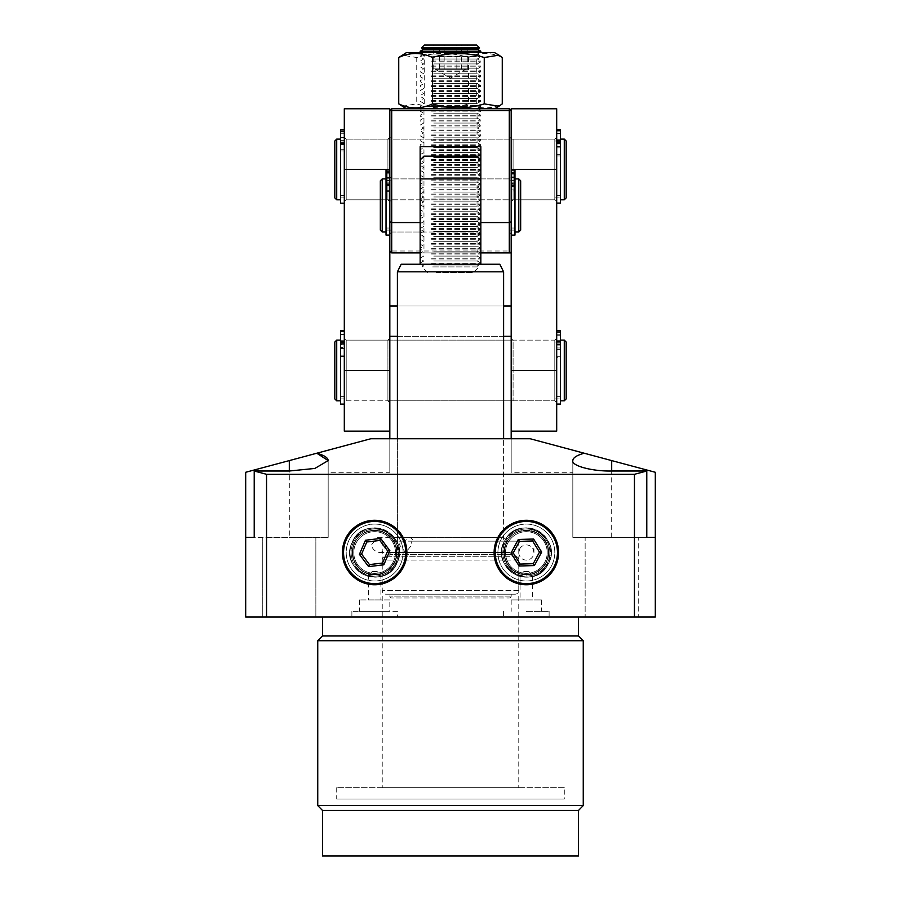 <?xml version="1.0" encoding="UTF-8"?>
<svg xmlns="http://www.w3.org/2000/svg" width="901" height="901" viewBox="0 0 901 901"><rect width="100%" height="100%" fill="white"/><g stroke="black" fill="none" stroke-linecap="round" stroke-linejoin="round"><path stroke-width="0.68" stroke-dasharray="4.5 3.38" d="M634.45 617.005L634.45 537.356L572.822 537.356L638.246 537.356L638.246 617.005L585.143 617.005L638.246 617.005L585.143 617.005L638.246 617.005L638.246 537.356L585.143 537.356L585.143 617.005L585.143 537.356L638.246 537.356L572.822 537.356L572.822 460.591L572.822 537.356L655.309 537.356L655.309 617.005L245.691 617.005L245.691 537.356L328.178 537.356L266.55 537.356L266.55 617.005M289.311 617.005L262.754 617.005L289.311 617.005M389.818 108.773L389.818 472.282L328.178 472.282L328.178 460.591L328.178 537.356L328.178 472.282M391.71 252.899L391.71 110.665L509.29 110.665L509.29 250.996L389.818 250.996L389.818 110.665L389.818 250.996L391.71 252.899L511.182 252.899L511.182 169.433L511.182 431.162L511.182 305.991L389.818 305.991L389.818 336.332L511.182 336.332L511.182 472.282L572.822 472.282M518.773 552.527A7.591 7.591 0 0 0 526.353 560.107A7.591 7.591 0 0 0 533.944 552.527A7.591 7.591 0 0 0 526.353 544.936A7.591 7.591 0 0 0 518.773 552.527A7.591 7.591 0 0 0 526.353 560.107A7.591 7.591 0 0 0 533.944 552.527A7.591 7.591 0 0 0 526.353 544.936A7.591 7.591 0 0 0 518.773 552.527L519.787 548.732L518.773 552.527L518.773 548.732L519.787 548.732L518.773 548.732M532.615 599.931L526.353 599.931L532.615 599.931L532.615 574.016L531.331 574.342L528.831 571.493L526.353 571.313L523.875 571.493L521.375 574.342L531.331 574.342A22.379 22.379 0 0 0 526.353 530.148A22.379 22.379 0 0 0 521.375 574.342L520.102 574.016L520.102 599.931L526.353 599.931L511.182 599.931L520.102 599.931M503.974 552.527A22.379 22.379 0 0 0 526.353 574.906A22.379 22.379 0 0 0 548.732 552.527A22.379 22.379 0 0 0 526.353 530.148A22.379 22.379 0 0 0 503.974 552.527M389.818 599.931L359.476 599.931L389.818 599.931L389.818 611.317L359.476 611.317L389.818 611.317M359.476 599.931L359.476 611.317M397.397 611.317L351.886 611.317L397.397 611.317L397.397 617.005L351.886 617.005L397.397 617.005M351.886 611.317L351.886 617.005M372.169 571.493L377.125 571.493L372.169 571.493L369.669 574.342L368.385 574.016L368.385 599.931L380.898 599.931L368.385 599.931M368.385 574.016C368.002 574.984 381.292 574.984 380.898 574.016L379.625 574.342L377.125 571.493M380.898 574.016L380.898 599.931M523.875 571.493L528.831 571.493M526.353 617.005L549.114 617.005L526.353 617.005M526.353 611.317L549.114 611.317L526.353 611.317M564.285 787.677L336.715 787.677L564.285 787.677L564.285 799.063L336.715 799.063L564.285 799.063M336.715 787.677L336.715 799.063M404.008 541.152L393.613 541.152L397.397 537.356L503.603 537.356L397.397 537.356L397.397 438.742L397.397 552.493L503.603 552.493L503.603 438.742L397.397 438.742L503.603 438.742L503.603 537.356L507.387 541.152L414.19 541.152L410.124 537.356L404.008 541.152L400.371 541.152L399.582 544.936L405.585 552.527L411.87 544.936L411.002 541.152L414.19 541.152M385.707 544.936L377.789 537.356L371.358 544.936C372.372 549.126 375.086 551.66 379.501 552.527C383.578 552.009 385.651 549.486 385.707 544.936M379.625 574.342A22.379 22.379 0 0 0 374.647 530.148A22.379 22.379 0 0 0 352.268 552.527A22.379 22.379 0 0 0 374.647 574.906A22.379 22.379 0 0 0 397.026 552.527A22.379 22.379 0 0 0 374.647 530.148A22.379 22.379 0 0 0 369.669 574.342M578.51 617.005L322.49 617.005L578.51 617.005M400.371 541.152L518.773 541.152L518.773 787.677L382.227 787.677L518.773 787.677M382.227 541.152L382.227 787.677M393.613 541.152L507.387 541.152M634.45 537.356L655.309 537.356L655.309 472.282L530.148 438.742L511.182 438.742L511.182 472.282M584.208 453.226C576.786 455.275 572.991 457.731 572.822 460.591L572.822 537.356M389.818 472.282L389.818 438.742L370.852 438.742L245.691 472.282L245.691 537.356L266.55 537.356M389.818 438.742L511.182 438.742M518.773 541.152L411.002 541.152M322.49 810.438L578.51 810.438M317.749 805.573L583.251 805.573M317.749 640.712L583.251 640.712M322.49 635.971L578.51 635.971M328.178 537.356L289.311 537.356L328.178 537.356L328.178 460.591M289.311 537.356L315.857 537.356L289.311 537.356L289.311 460.591M322.49 855.95L578.51 855.95M503.603 336.332L397.397 336.332M397.397 305.991L503.603 305.991M526.353 599.931L541.524 599.931L526.353 599.931M532.93 548.732L533.944 552.527L532.93 548.732L533.944 548.732L532.93 548.732M420.159 222.558L420.159 159.939L420.159 264.241L480.841 264.241L480.841 178.894L480.841 222.558M422.051 205.451L422.051 178.894L422.051 205.451M480.841 205.451L480.841 159.939L480.841 205.451M478.949 205.451L478.949 178.894L478.949 205.451M389.818 594.21L511.182 594.21L389.818 594.21L389.818 596.102A1.892 1.892 0 0 0 391.71 598.005L509.29 598.005L391.71 598.005M511.182 594.21L511.182 596.102A1.892 1.892 0 0 1 509.29 598.005M503.603 552.493L397.397 552.493M391.71 552.493L509.29 552.493L391.71 552.493A1.892 1.892 0 0 0 389.818 554.385L389.818 556.277L511.182 556.277L389.818 556.277M509.29 552.493A1.892 1.892 0 0 1 511.182 554.385L511.182 556.277M386.022 556.277L514.978 556.277L386.022 556.277A3.795 3.795 0 0 0 382.227 560.073L382.227 590.414A3.795 3.795 0 0 0 386.022 594.21L514.978 594.21L386.022 594.21M514.978 556.277A3.795 3.795 0 0 1 518.773 560.073L518.773 590.414A3.795 3.795 0 0 1 514.978 594.21M509.29 178.894L391.71 178.894L391.71 231.996L391.71 178.894L391.71 231.996L391.71 178.894L509.29 178.894L509.29 231.996L509.29 178.894L509.29 231.996L509.29 178.894L511.182 177.001L511.182 233.888L511.182 176.99M397.397 271.82L503.603 271.82M401.193 264.241L420.159 264.241M480.841 264.241L499.807 264.241M423.954 156.143L477.046 156.143M511.182 338.235L511.182 402.713L511.182 338.235L513.086 340.127L513.086 400.81L513.086 340.127L554.802 340.127L554.802 400.81L554.802 340.127L554.802 400.81L554.802 340.127L556.694 338.235L556.694 402.713L556.694 338.235M511.182 108.773L511.182 201.689L511.182 110.665L509.29 110.665L509.29 108.773L391.71 108.773L389.818 110.665L391.71 110.665L391.71 108.773M344.306 201.689L344.306 137.211L344.306 201.689L346.198 199.797L346.198 139.114L346.198 199.797L346.198 139.114L346.198 199.797L387.914 199.797L387.914 139.114L387.914 199.797L389.818 201.689L389.818 137.211L389.818 201.689L391.71 199.797L391.71 169.456L391.71 199.797L509.29 199.797L509.29 169.456L509.29 199.797L511.182 201.689L511.182 169.456L511.182 201.689L513.086 199.797L513.086 139.114L513.086 199.797L554.802 199.797L554.802 139.114L554.802 199.797L554.802 139.114L554.802 199.797L556.694 201.689L556.694 137.211L556.694 201.689M556.694 402.713L554.802 400.81L513.086 400.81L511.182 402.713M556.694 108.773L556.694 431.162M344.306 338.235L344.306 402.713L344.306 338.235L346.198 340.127L346.198 400.81L346.198 340.127L346.198 400.81L346.198 340.127L387.914 340.127L387.914 400.81L387.914 340.127L389.818 338.235L389.818 402.713L389.818 338.235M346.198 139.114L554.802 139.114L513.086 139.114L511.182 137.211L509.29 139.114L509.29 169.456L509.29 139.114L391.71 139.114L391.71 169.456L391.71 139.114L389.818 137.211L389.818 169.456L389.818 137.211L387.914 139.114L346.198 139.114L344.306 137.211L340.51 137.211L340.51 203.187M344.306 108.773L344.306 431.162M389.818 402.713L387.914 400.81L346.198 400.81L344.306 402.713M423.954 252.899L477.046 252.899L423.954 252.899L423.954 108.773L477.046 108.773L423.954 108.773M477.046 252.899L477.046 108.773M389.818 205.451L389.818 177.001L389.818 205.451M420.159 252.899L480.841 252.899L480.841 146.694L420.159 146.694L420.159 252.899M509.29 250.996L511.182 252.899L511.182 110.665L509.29 108.773M380.335 180.797L380.335 230.104M382.227 178.894L382.227 231.996M386.022 191.71L389.818 191.71L389.818 235.082L389.818 169.985L389.818 182.88L386.022 182.88L386.022 231.996L386.022 171.201L386.022 235.082M391.71 226.41L391.71 180.797L391.71 226.41M386.022 226.41L386.022 180.797L386.022 226.41M514.978 226.41L514.978 180.797L514.978 226.41M509.29 226.41L509.29 180.797L509.29 226.41M518.773 178.894L518.773 231.996M514.978 228.021L514.978 169.985L511.182 169.985L511.182 235.093L511.182 190.922L514.978 190.922L514.978 228.009L511.182 228.009L511.182 182.903L514.978 182.903M520.665 180.797L520.665 230.104M340.51 197.375L340.51 141.006L340.51 197.375M346.198 197.375L346.198 141.006L346.198 197.375M336.715 199.797L336.715 139.114M340.51 199.234L340.51 139.114L340.51 199.234M334.823 197.905L334.823 141.006M566.177 197.905L566.177 141.006M564.285 199.797L564.285 139.114M560.49 199.234L560.49 139.114L560.49 199.234M554.802 197.375L554.802 141.006L554.802 197.375M560.49 197.375L560.49 141.006L560.49 197.375M340.51 377.508L340.51 342.031L340.51 377.508M346.198 377.508L346.198 342.031L346.198 377.508M336.715 400.81L336.715 340.127M340.51 377.97L340.51 340.127L340.51 377.97M334.823 398.918L334.823 342.031M566.177 398.918L566.177 342.031M564.285 400.81L564.285 340.127M560.49 377.97L560.49 340.127L560.49 377.97M554.802 377.508L554.802 342.031L554.802 377.508M560.49 377.508L560.49 342.031L560.49 377.508M514.978 177.767L514.978 174.152L514.978 177.767M514.978 180.504L514.978 176.889L514.978 180.504M511.182 180.504L511.182 176.889L511.182 180.504M514.978 235.093L514.978 190.922M514.978 176.923L511.182 176.923L511.182 183.815L514.978 183.815M511.182 183.815L511.182 228.009M511.182 182.903L511.182 169.985M511.182 170.897L514.978 170.897M514.978 189.92L511.182 189.92L511.182 177.497L514.978 177.497M511.182 176.923L511.182 177.497M511.182 189.92L511.182 190.922M386.022 180.132L386.022 183.86L386.022 180.132M389.818 180.132L389.818 183.86L389.818 180.132M386.022 176.619L386.022 180.335L386.022 176.619M389.818 176.619L389.818 180.335L389.818 176.619M389.818 182.88L389.818 228.009L389.818 184.052L386.022 184.052M389.818 184.052L389.818 171.201L389.818 177.677L386.022 177.677M389.818 171.201L386.022 171.201M389.818 169.985L386.022 170.03L386.022 182.88M386.022 178.252L389.818 178.252L389.818 190.697L386.022 190.697M389.818 191.71L389.818 190.697M389.818 178.252L389.818 177.677M340.51 140.342L340.51 144.115L340.51 140.342M344.306 140.342L344.306 144.115L344.306 140.342M340.51 136.434L340.51 140.207L340.51 136.434M344.306 136.434L344.306 140.207L344.306 136.434M340.51 150.929L344.306 150.929L344.306 203.187L344.306 129.631L340.51 129.744L340.51 195.63L340.51 137.211M344.306 129.744L344.306 143.293L340.51 143.293M344.306 143.293L344.306 195.63L344.306 144.599L340.51 144.599M344.306 144.599L344.306 131.05L344.306 149.712L340.51 149.712M344.306 131.05L340.51 131.05M344.306 150.929L344.306 149.712M556.694 344.925L556.694 349.374L556.694 344.925M560.49 344.925L560.49 349.374L560.49 344.925M556.694 336.276L556.694 340.724L556.694 336.276M560.49 336.276L560.49 340.724L560.49 336.276M560.49 330.644L560.49 396.643L560.49 335.24L556.694 335.24L556.694 357.584L560.49 357.584L560.49 404.087M556.694 357.584L556.694 335.24M560.49 345.083L556.694 345.083M560.49 335.24L560.49 344.024L556.694 344.024M560.49 347.966L556.694 347.966M560.49 332.356L556.694 332.356M556.694 344.689L560.49 344.689L560.49 356.312L556.694 356.312M560.49 357.584L560.49 356.312M560.49 344.689L560.49 344.024M560.49 137.616L560.49 133.235L560.49 137.616M556.694 137.616L556.694 133.235L556.694 137.616M560.49 145.782L560.49 141.401L560.49 145.782M556.694 145.782L556.694 141.401L556.694 145.782M560.49 142.335L556.694 142.335L556.694 203.085L556.694 155.941L560.49 155.941L560.49 133.81L560.49 195.63L560.49 129.631M560.49 203.085L560.49 155.941M556.694 146.649L560.49 146.649M556.694 131.096L560.49 131.096M556.694 143.923L560.49 143.923M556.694 133.81L560.49 133.81M560.49 154.668L556.694 154.668L556.694 143L560.49 143M556.694 142.335L556.694 143M556.694 154.668L556.694 155.941M340.51 344.126L340.51 348.439L340.51 344.126M344.306 344.126L344.306 348.439L344.306 344.126M340.51 336.377L340.51 340.702L340.51 336.377M344.306 336.377L344.306 340.702L344.306 336.377M340.51 356.424L344.306 356.424L344.306 404.11L344.306 330.644L344.306 331.906L340.51 331.906L340.51 404.11M344.306 331.906L344.306 344.835L340.51 344.835M344.306 344.835L344.306 396.643L344.306 347.414L340.51 347.414M344.306 347.414L344.306 334.485L344.306 342.785L340.51 342.785M344.306 334.485L340.51 334.485M340.51 330.644L340.51 331.906M340.51 343.439L344.306 343.439L344.306 355.152L340.51 355.152M344.306 356.424L344.306 355.152M344.306 343.439L344.306 342.785M431.016 108.773L480.841 108.773L431.016 108.773M467.349 106.397L424.258 106.397L467.349 106.397M468.869 52.641L421.893 52.641L468.869 52.641M433.651 56.74L476.742 56.74L433.651 56.74M478.814 108.773L406.407 108.773L478.814 108.773M402.049 106.25L416.746 103.885C433.967 109.224 451.221 109.224 468.509 103.885C479.726 109.224 490.977 109.224 502.262 103.885M494.593 52.641L406.407 52.641M502.262 57.518C490.977 52.179 479.726 52.179 468.509 57.518C451.3 52.179 434.045 52.179 416.746 57.518L402.049 55.152M416.746 57.518L416.746 103.885M468.509 57.518L468.509 103.885M436.23 272.62L473.262 272.62L436.23 272.62M432.649 266.91L478.972 266.91L432.649 266.91M433.708 265.941L477.282 265.941L433.708 265.941M431.478 263.88L480.841 263.88L431.478 263.88M433.708 261.008L477.282 261.008L433.708 261.008M431.478 263.058L480.841 263.058L431.478 263.058M431.478 258.959L480.841 258.959L431.478 258.959M433.708 256.087L477.282 256.087L433.708 256.087M431.478 258.136L480.841 258.136L431.478 258.136M431.478 254.026L480.841 254.026L431.478 254.026M433.708 251.154L477.282 251.154L433.708 251.154M431.478 253.204L480.841 253.204L431.478 253.204M431.478 249.104L480.841 249.104L431.478 249.104M433.708 246.232L477.282 246.232L433.708 246.232M431.478 248.282L480.841 248.282L431.478 248.282M431.478 244.171L480.841 244.171L431.478 244.171M433.708 241.299L477.282 241.299L433.708 241.299M431.478 243.36L480.841 243.36L431.478 243.36M431.478 239.249L480.841 239.249L431.478 239.249M433.708 236.377L477.282 236.377L433.708 236.377M431.478 238.427L480.841 238.427L431.478 238.427M431.478 234.328L480.841 234.328L431.478 234.328M433.708 231.444L477.282 231.444L433.708 231.444M431.478 233.505L480.841 233.505L431.478 233.505M431.478 229.395L480.841 229.395L431.478 229.395M433.708 226.523L477.282 226.523L433.708 226.523M431.478 228.572L480.841 228.572L431.478 228.572M431.478 224.473L480.841 224.473L431.478 224.473M433.708 221.59L477.282 221.59L433.708 221.59M431.478 223.651L480.841 223.651L431.478 223.651M431.478 219.54L480.841 219.54L431.478 219.54M433.708 216.668L477.282 216.668L433.708 216.668M431.478 218.718L480.841 218.718L431.478 218.718M431.478 214.618L480.841 214.618L431.478 214.618M433.708 211.746L477.282 211.746L433.708 211.746M431.478 213.796L480.841 213.796L431.478 213.796M431.478 209.685L480.841 209.685L431.478 209.685M433.708 206.813L477.282 206.813L433.708 206.813M431.478 208.863L480.841 208.863L431.478 208.863M431.478 204.764L480.841 204.764L431.478 204.764M433.708 201.892L477.282 201.892L433.708 201.892M431.478 203.941L480.841 203.941L431.478 203.941M431.478 199.831L480.841 199.831L431.478 199.831M433.708 196.959L477.282 196.959L433.708 196.959M431.478 199.008L480.841 199.008L431.478 199.008M431.478 194.909L480.841 194.909L431.478 194.909M433.708 192.037L477.282 192.037L433.708 192.037M431.478 194.087L480.841 194.087L431.478 194.087M431.478 189.976L480.841 189.976L431.478 189.976M433.708 187.104L477.282 187.104L433.708 187.104M431.478 189.165L480.841 189.165L431.478 189.165M431.478 185.054L480.841 185.054L431.478 185.054M433.708 182.182L477.282 182.182L433.708 182.182M431.478 184.232L480.841 184.232L431.478 184.232M431.478 180.132L480.841 180.132L431.478 180.132M433.708 177.249L477.282 177.249L433.708 177.249M431.478 179.31L480.841 179.31L431.478 179.31M431.478 175.199L480.841 175.199L431.478 175.199M433.708 172.328L477.282 172.328L433.708 172.328M431.478 174.377L480.841 174.377L431.478 174.377M431.478 170.278L480.841 170.278L431.478 170.278M433.708 167.395L477.282 167.395L433.708 167.395M431.478 169.456L480.841 169.456L431.478 169.456M431.478 165.345L480.841 165.345L431.478 165.345M433.708 162.473L477.282 162.473L433.708 162.473M431.478 164.523L480.841 164.523L431.478 164.523M431.478 160.423L480.841 160.423L431.478 160.423M433.708 157.551L477.282 157.551L433.708 157.551M431.478 159.601L480.841 159.601L431.478 159.601M431.478 155.49L480.841 155.49L431.478 155.49M433.708 152.618L477.282 152.618L433.708 152.618M431.478 154.668L480.841 154.668L431.478 154.668M431.478 150.568L480.841 150.568L431.478 150.568M433.708 147.696L477.282 147.696L433.708 147.696M431.478 149.746L480.841 149.746L431.478 149.746M431.478 145.635L480.841 145.635L431.478 145.635M433.708 142.763L477.282 142.763L433.708 142.763M431.478 144.813L480.841 144.813L431.478 144.813M431.478 140.714L480.841 140.714L431.478 140.714M433.708 137.842L477.282 137.842L433.708 137.842M431.478 139.892L480.841 139.892L431.478 139.892M431.478 135.781L480.841 135.781L431.478 135.781M433.708 132.909L477.282 132.909L433.708 132.909M431.478 134.97L480.841 134.97L431.478 134.97M431.478 130.859L480.841 130.859L431.478 130.859M433.708 127.987L477.282 127.987L433.708 127.987M431.478 130.037L480.841 130.037L431.478 130.037M431.478 125.937L480.841 125.937L431.478 125.937M433.708 123.054L477.282 123.054L433.708 123.054M431.478 125.115L480.841 125.115L431.478 125.115M431.478 121.004L480.841 121.004L431.478 121.004M433.708 118.132L477.282 118.132L433.708 118.132M431.478 120.182L480.841 120.182L431.478 120.182M431.478 116.083L480.841 116.083L431.478 116.083M433.708 113.199L477.282 113.199L433.708 113.199M431.478 115.26L480.841 115.26L431.478 115.26M431.478 111.15L480.841 111.15L431.478 111.15M433.708 108.278L477.282 108.278L433.708 108.278M431.478 110.327L480.841 110.327L431.478 110.327M431.478 106.228L480.841 106.228L431.478 106.228M433.708 103.356L477.282 103.356L433.708 103.356M431.478 105.406L480.841 105.406L431.478 105.406M431.478 101.295L480.841 101.295L431.478 101.295M433.708 98.423L477.282 98.423L433.708 98.423M431.478 100.473L480.841 100.473L431.478 100.473M431.478 96.373L480.841 96.373L431.478 96.373M433.708 93.501L477.282 93.501L433.708 93.501M431.478 95.551L480.841 95.551L431.478 95.551M431.478 91.44L480.841 91.44L431.478 91.44M433.708 88.568L477.282 88.568L433.708 88.568M431.478 90.618L480.841 90.618L431.478 90.618M431.478 86.519L480.841 86.519L431.478 86.519M433.708 83.647L477.282 83.647L433.708 83.647M431.478 85.696L480.841 85.696L431.478 85.696M431.478 81.586L480.841 81.586L431.478 81.586M433.708 78.714L477.282 78.714L433.708 78.714M431.478 80.775L480.841 80.775L431.478 80.775M431.478 76.664L480.841 76.664L431.478 76.664M433.708 73.792L477.282 73.792L433.708 73.792M431.478 75.842L480.841 75.842L431.478 75.842M431.478 71.742L480.841 71.742L431.478 71.742M433.708 68.859L477.282 68.859L433.708 68.859M431.478 70.92L480.841 70.92L431.478 70.92M431.478 66.809L480.841 66.809L431.478 66.809M433.708 63.937L477.282 63.937L433.708 63.937M431.478 65.987L480.841 65.987L431.478 65.987M431.478 61.887L480.841 61.887L431.478 61.887M433.708 59.004L477.282 59.004L433.708 59.004M431.478 61.065L480.841 61.065L431.478 61.065M431.478 56.954L480.841 56.954L431.478 56.954M433.708 54.083L477.282 54.083L433.708 54.083M431.478 56.132L480.841 56.132L431.478 56.132M480.841 52.033L420.159 52.033M477.282 49.161L423.718 49.161M480.841 51.211L420.159 51.211M421.454 47.854L479.546 47.854M439.519 69.321L467.81 69.321L435.329 69.321L465.671 69.321L439.519 69.321L439.519 45.05L433.19 45.05L467.81 45.05L439.519 45.05M476.742 45.05L424.258 45.05M456.83 69.321L456.83 45.05M467.81 69.321L467.81 45.05M461.481 69.321L461.481 45.05M444.17 69.321L444.17 45.05M433.19 69.321L433.19 45.05M345.162 539.485A32.233 32.233 0 0 1 387.689 523.042A32.233 32.233 0 0 1 404.132 565.569A32.233 32.233 0 0 1 361.605 582.012A32.233 32.233 0 0 1 345.162 539.485M400.663 564.037A28.449 28.449 0 0 1 363.137 578.543A28.449 28.449 0 0 1 348.631 541.017A28.449 28.449 0 0 1 386.146 526.511A28.449 28.449 0 0 1 400.663 564.037A28.449 28.449 0 0 1 363.137 578.543A28.449 28.449 0 0 1 348.631 541.017A28.449 28.449 0 0 1 386.146 526.511A28.449 28.449 0 0 1 400.663 564.037M355.568 544.091A20.858 20.858 0 0 1 383.083 533.448A20.858 20.858 0 0 1 393.726 560.963A20.858 20.858 0 0 1 366.2 571.606A20.858 20.858 0 0 1 355.568 544.091A20.858 20.858 0 0 1 383.083 533.448A20.858 20.858 0 0 1 393.726 560.963A20.858 20.858 0 0 1 366.2 571.606A20.858 20.858 0 0 1 355.568 544.091M364.342 573.667L364.984 572.338C377.97 577.102 387.914 573.464 394.807 561.447C403.366 544.598 383.939 524.213 366.696 531.962C348.721 537.818 348.056 565.986 365.727 572.687C382.576 581.258 402.961 561.819 395.201 544.576C389.345 526.601 361.188 525.936 354.487 543.607C345.916 560.456 365.355 580.841 382.598 573.092C394.615 567.044 398.816 557.539 395.201 544.576C389.345 526.601 361.188 525.936 354.487 543.607L352.1 542.548L354.487 543.607C361.188 525.936 389.345 526.601 395.201 544.576C398.816 557.539 394.615 567.044 382.598 573.092C365.355 580.841 345.916 560.456 354.487 543.607C361.188 525.936 389.345 526.601 395.201 544.576C402.961 561.819 382.576 581.258 365.727 572.687C348.056 565.986 348.721 537.818 366.696 531.962C383.939 524.213 403.366 544.598 394.807 561.447C387.914 573.464 377.97 577.102 364.984 572.338L364.342 573.667A23.516 23.516 0 0 1 353.136 543.01A23.516 23.516 0 0 1 384.153 531.016A23.516 23.516 0 0 1 379.907 575.446C387.554 573.644 393.106 569.241 396.564 562.224C401.148 550.027 398.31 539.902 388.049 531.838A24.654 24.654 0 0 0 352.1 542.548A24.654 24.654 0 0 1 384.614 529.979A24.654 24.654 0 0 1 397.195 562.494A24.654 24.654 0 0 1 364.668 575.075A24.654 24.654 0 0 1 352.1 542.548C363.576 512.849 411.453 534.034 397.195 562.494C385.718 592.205 337.841 571.02 352.1 542.548C363.576 512.849 411.453 534.034 397.195 562.494C385.718 592.205 337.841 571.02 352.1 542.548C363.576 512.849 411.453 534.034 397.195 562.494C385.718 592.205 337.841 571.02 352.1 542.548C363.576 512.849 411.453 534.034 397.195 562.494C385.718 592.205 337.841 571.02 352.1 542.548C363.576 512.849 411.453 534.034 397.195 562.494C389.48 575.942 378.364 580.007 363.846 574.692A24.654 24.654 0 0 1 352.1 542.548C360.862 528.02 372.845 524.45 388.049 531.838M353.136 543.01A23.516 23.516 0 0 1 384.153 531.016A23.516 23.516 0 0 1 396.147 562.044A23.516 23.516 0 0 1 365.13 574.027A23.516 23.516 0 0 1 353.136 543.01M364.736 572.856L379.907 575.446M382.508 563.046L387.689 550.973L379.828 540.454L366.775 542.008L361.594 554.081L369.466 564.6L382.508 563.046M498.14 536.928A32.233 32.233 0 0 1 541.952 524.314A32.233 32.233 0 0 1 554.565 568.126A32.233 32.233 0 0 1 510.754 580.74A32.233 32.233 0 0 1 498.14 536.928M551.254 566.29A28.449 28.449 0 0 1 512.59 577.417A28.449 28.449 0 0 1 501.463 538.764A28.449 28.449 0 0 1 540.116 527.626A28.449 28.449 0 0 1 551.254 566.29A28.449 28.449 0 0 1 512.59 577.417A28.449 28.449 0 0 1 501.463 538.764A28.449 28.449 0 0 1 540.116 527.626A28.449 28.449 0 0 1 551.254 566.29M508.096 542.436A20.858 20.858 0 0 1 536.444 534.27A20.858 20.858 0 0 1 544.609 562.618A20.858 20.858 0 0 1 516.262 570.784A20.858 20.858 0 0 1 508.096 542.436A20.858 20.858 0 0 1 536.444 534.27A20.858 20.858 0 0 1 544.609 562.618A20.858 20.858 0 0 1 516.262 570.784A20.858 20.858 0 0 1 508.096 542.436M514.223 572.676L514.978 571.414C527.502 577.293 537.728 574.556 545.646 563.193C555.669 547.166 538.111 525.137 520.26 531.342C501.834 535.588 498.681 563.575 515.687 571.82C531.714 581.843 553.743 564.285 547.538 546.423C543.292 528.009 515.304 524.844 507.06 541.861C497.037 557.888 514.595 579.917 532.457 573.712C544.959 568.745 549.993 559.656 547.538 546.423C543.292 528.009 515.304 524.844 507.06 541.861L504.785 540.6L507.06 541.861C515.304 524.844 543.292 528.009 547.538 546.423C549.993 559.656 544.959 568.745 532.457 573.712C514.595 579.917 497.037 557.888 507.06 541.861C515.304 524.844 543.292 528.009 547.538 546.423C553.743 564.285 531.714 581.843 515.687 571.82C498.681 563.575 501.834 535.588 520.26 531.342C538.111 525.137 555.669 547.166 545.646 563.193C537.728 574.556 527.502 577.293 514.978 571.414L514.223 572.676A23.516 23.516 0 0 1 505.776 541.152A23.516 23.516 0 0 1 537.728 531.95A23.516 23.516 0 0 1 529.563 575.818C537.345 574.703 543.258 570.806 547.335 564.116C552.977 552.381 551.052 542.042 541.535 533.099A24.654 24.654 0 0 0 504.785 540.6A24.654 24.654 0 0 1 538.28 530.948A24.654 24.654 0 0 1 547.932 564.454A24.654 24.654 0 0 1 514.426 574.106A24.654 24.654 0 0 1 504.785 540.6C518.83 512.027 564.657 537.356 547.932 564.454C533.876 593.027 488.06 567.698 504.785 540.6C518.83 512.027 564.657 537.356 547.932 564.454C533.876 593.027 488.06 567.698 504.785 540.6C518.83 512.027 564.657 537.356 547.932 564.454C533.876 593.027 488.06 567.698 504.785 540.6C518.83 512.027 564.657 537.356 547.932 564.454C533.876 593.027 488.06 567.698 504.785 540.6C518.83 512.027 564.657 537.356 547.932 564.454C539.068 577.158 527.637 580.221 513.638 573.644A24.654 24.654 0 0 1 504.785 540.6C514.786 526.894 527.04 524.393 541.535 533.099M505.776 541.152A23.516 23.516 0 0 1 537.728 531.95A23.516 23.516 0 0 1 546.941 563.902A23.516 23.516 0 0 1 514.978 573.104A23.516 23.516 0 0 1 505.776 541.152M514.685 571.898L529.563 575.818M533.257 563.699L539.485 552.133L532.581 540.96L519.449 541.355L513.221 552.921L520.125 564.094L533.257 563.699M611.689 537.356L611.689 460.591M511.182 596.102L389.818 596.102L511.182 596.102M511.182 554.385L389.818 554.385L511.182 554.385M518.773 560.073L382.227 560.073L518.773 560.073M518.773 590.414L382.227 590.414L518.773 590.414M511.182 370.491L556.694 370.491M511.182 169.467L556.694 169.467M344.306 370.491L389.818 370.491M344.306 169.467L389.818 169.467M340.51 137.819L344.306 137.819M262.754 617.005L262.754 537.356L262.754 617.005M511.182 400.81L389.818 400.81M503.603 611.317L503.603 617.005M511.182 599.931L511.182 611.317M377.789 537.356L410.124 537.356M379.501 552.527L405.585 552.527M541.524 599.931L541.524 611.317M549.114 611.317L549.114 617.005M533.944 548.732L533.944 552.527M511.182 340.127L389.818 340.127M315.857 617.005L315.857 537.356L315.857 617.005M480.841 233.888L478.949 231.996L422.051 231.996L420.159 233.888M480.841 177.001L478.949 178.894L422.051 178.894L420.159 177.001M554.802 139.114L556.694 137.211M480.841 231.996L391.71 231.996L389.818 233.888M509.29 231.996L511.182 233.888M391.71 231.996L420.159 231.996M391.71 178.894L389.818 177.001M391.71 230.104L386.022 230.104M514.978 230.104L509.29 230.104M514.978 180.797L509.29 180.797M391.71 180.797L386.022 180.797M340.51 141.006L346.198 141.006M554.802 141.006L560.49 141.006M554.802 197.905L560.49 197.905M340.51 197.905L346.198 197.905M346.198 199.797L554.802 199.797M346.198 400.81L554.802 400.81M340.51 398.918L346.198 398.918M554.802 398.918L560.49 398.918M554.802 342.031L560.49 342.031M340.51 342.031L346.198 342.031M346.198 340.127L554.802 340.127M511.182 174.152L514.978 174.152M511.182 176.889L514.978 176.889M511.182 183.331L514.978 183.331M511.182 180.605L514.978 180.605M389.818 177.407L386.022 177.407M389.818 173.893L386.022 173.893M389.818 228.009L386.022 228.009M389.818 180.335L386.022 180.335M389.818 183.86L386.022 183.86M344.306 137.673L340.51 137.673M344.306 133.765L340.51 133.765M344.306 143.282L340.51 143.282M344.306 195.63L340.51 195.63M344.306 140.207L340.51 140.207M344.306 144.115L340.51 144.115M560.49 342.921L556.694 342.921M560.49 334.271L556.694 334.271M560.49 344.306L556.694 344.306M560.49 396.643L556.694 396.643M560.49 340.724L556.694 340.724M560.49 349.374L556.694 349.374M556.694 133.235L560.49 133.235M556.694 141.401L560.49 141.401M556.694 195.63L560.49 195.63M556.694 143.282L560.49 143.282M556.694 147.854L560.49 147.854M556.694 139.689L560.49 139.689M344.306 341.997L340.51 341.997M344.306 334.248L340.51 334.248M344.306 344.306L340.51 344.306M344.306 396.643L340.51 396.643M344.306 340.702L340.51 340.702M344.306 348.439L340.51 348.439M421.893 52.641L424.258 56.74L424.258 106.397L420.159 108.773M479.107 52.641L476.742 56.74L476.742 106.397L480.841 108.773M427.738 272.62L422.028 266.91L423.718 265.941L420.159 263.88L420.159 263.058L423.718 261.008L420.159 258.959L420.159 258.136L423.718 256.087L420.159 254.026L420.159 253.204L423.718 251.154L420.159 249.104L420.159 248.282L423.718 246.232L420.159 244.171L420.159 243.36L423.718 241.299L420.159 239.249L420.159 238.427L423.718 236.377L420.159 234.328L420.159 233.505L423.718 231.444L420.159 229.395L420.159 228.572L423.718 226.523L420.159 224.473L420.159 223.651L423.718 221.59L420.159 219.54L420.159 218.718L423.718 216.668L420.159 214.618L420.159 213.796L423.718 211.746L420.159 209.685L420.159 208.863L423.718 206.813L420.159 204.764L420.159 203.941L423.718 201.892L420.159 199.831L420.159 199.008L423.718 196.959L420.159 194.909L420.159 194.087L423.718 192.037L420.159 189.976L420.159 189.165L423.718 187.104L420.159 185.054L420.159 184.232L423.718 182.182L420.159 180.132L420.159 179.31L423.718 177.249L420.159 175.199L420.159 174.377L423.718 172.328L420.159 170.278L420.159 169.456L423.718 167.395L420.159 165.345L420.159 164.523L423.718 162.473L420.159 160.423L420.159 159.601L423.718 157.551L420.159 155.49L420.159 154.668L423.718 152.618L420.159 150.568L420.159 149.746L423.718 147.696L420.159 145.635L420.159 144.813L423.718 142.763L420.159 140.714L420.159 139.892L423.718 137.842L420.159 135.781L420.159 134.97L423.718 132.909L420.159 130.859L420.159 130.037L423.718 127.987L420.159 125.937L420.159 125.115L423.718 123.054L420.159 121.004L420.159 120.182L423.718 118.132L420.159 116.083L420.159 115.26L423.718 113.199L420.159 111.15L420.159 110.327L423.718 108.278L420.159 106.228L420.159 105.406L423.718 103.356L420.159 101.295L420.159 100.473L423.718 98.423L420.159 96.373L420.159 95.551L423.718 93.501L420.159 91.44L420.159 90.618L423.718 88.568L420.159 86.519L420.159 85.696L423.718 83.647L420.159 81.586L420.159 80.775L423.718 78.714L420.159 76.664L420.159 75.842L423.718 73.792L420.159 71.742L420.159 70.92L423.718 68.859L420.159 66.809L420.159 65.987L423.718 63.937L420.159 61.887L420.159 61.065L423.718 59.004L420.159 56.954L420.159 56.132L423.718 54.083L421.206 52.641M435.329 69.321L450.5 78.083L465.671 69.321M480.841 253.204L477.282 251.154L480.841 249.104L480.841 248.282L477.282 246.232L480.841 244.171L480.841 243.36L477.282 241.299L480.841 239.249L480.841 238.427L477.282 236.377L480.841 234.328L480.841 233.505L477.282 231.444L480.841 229.395L480.841 228.572L477.282 226.523L480.841 224.473L480.841 223.651L477.282 221.59L480.841 219.54L480.841 218.718L477.282 216.668L480.841 214.618L480.841 213.796L477.282 211.746L480.841 209.685L480.841 208.863L477.282 206.813L480.841 204.764L480.841 203.941L477.282 201.892L480.841 199.831L480.841 199.008L477.282 196.959L480.841 194.909L480.841 194.087L477.282 192.037L480.841 189.976L480.841 189.165L477.282 187.104L480.841 185.054L480.841 184.232L477.282 182.182L480.841 180.132L480.841 179.31L477.282 177.249L480.841 175.199L480.841 174.377L477.282 172.328L480.841 170.278L480.841 169.456L477.282 167.395L480.841 165.345L480.841 164.523L477.282 162.473L480.841 160.423L480.841 159.601L477.282 157.551L480.841 155.49L480.841 154.668L477.282 152.618L480.841 150.568L480.841 149.746L477.282 147.696L480.841 145.635L480.841 144.813L477.282 142.763L480.841 140.714L480.841 139.892L477.282 137.842L480.841 135.781L480.841 134.97L477.282 132.909L480.841 130.859L480.841 130.037L477.282 127.987L480.841 125.937L480.841 125.115L477.282 123.054L480.841 121.004L480.841 120.182L477.282 118.132L480.841 116.083L480.841 115.26L477.282 113.199L480.841 111.15L480.841 110.327L477.282 108.278L480.841 106.228L480.841 105.406L477.282 103.356L480.841 101.295L480.841 100.473L477.282 98.423L480.841 96.373L480.841 95.551L477.282 93.501L480.841 91.44L480.841 90.618L477.282 88.568L480.841 86.519L480.841 85.696L477.282 83.647L480.841 81.586L480.841 80.775L477.282 78.714L480.841 76.664L480.841 75.842L477.282 73.792L480.841 71.742L480.841 70.92L477.282 68.859L480.841 66.809L480.841 65.987L477.282 63.937L480.841 61.887L480.841 61.065L477.282 59.004L480.841 56.954L480.841 56.132L477.282 54.083L479.794 52.641M480.841 258.136L477.282 256.087L480.841 254.026M480.841 263.058L477.282 261.008L480.841 258.959M480.841 263.88L477.282 265.941L478.972 266.91L473.262 272.62"/><path stroke-width="1.35" d="M646.783 537.356L655.309 537.356L646.783 537.356L646.783 471.009L611.689 471.009C592.464 471.471 571.076 465.749 572.822 460.591C572.991 457.731 576.786 455.275 584.208 453.226L655.309 472.282L655.309 617.005L245.691 617.005L245.691 472.282L370.852 438.742L530.148 438.742L584.208 453.226M322.49 810.438L578.51 810.438L578.51 855.95L322.49 855.95L322.49 810.438L317.749 805.573L317.749 640.712L322.49 635.971L322.49 617.005M578.51 617.005L578.51 635.971L322.49 635.971M578.51 635.971L583.251 640.712L317.749 640.712M583.251 640.712L583.251 805.573L317.749 805.573M578.51 810.438L583.251 805.573M328.178 460.591C328.009 457.731 324.214 455.275 316.792 453.226L328.178 460.591L314.854 468.441L289.311 471.009L254.217 471.009L254.217 537.356L245.691 537.356L254.217 537.356M266.55 617.005L266.55 474.309L634.45 474.309L634.45 617.005M646.783 471.009L634.45 474.309M266.55 474.309L254.217 471.009M397.397 336.332L389.818 336.332L389.818 438.742M511.182 431.162L556.694 431.162L556.694 108.773L511.182 108.773L511.182 110.665L509.29 108.773L391.71 108.773L389.818 110.665L389.818 336.332L389.818 305.991L397.397 305.991M503.603 305.991L511.182 305.991L511.182 438.742M480.841 264.241L401.193 264.241L397.397 271.82L503.603 271.82L499.807 264.241L480.841 264.241L480.841 222.558L509.29 222.558L509.29 110.665L511.182 110.665L511.182 336.332L503.603 336.332M480.841 159.939L477.046 156.143L423.954 156.143L420.159 159.939M480.841 178.894L420.159 178.894M397.397 271.82L397.397 438.742M503.603 271.82L503.603 438.742M420.159 264.241L420.159 222.558L420.159 252.899L391.71 252.899L391.71 222.558L420.159 222.558L420.159 146.694L480.841 146.694L480.841 252.899L509.29 252.899L509.29 222.558L511.182 221.77M389.818 431.162L344.306 431.162L344.306 108.773L389.818 108.773L389.818 110.665L391.71 110.665L391.71 222.558L389.818 221.77M511.182 252.899L509.29 252.899M509.29 108.773L509.29 110.665L391.71 110.665L391.71 108.773M389.818 250.996L391.71 252.899M380.335 230.104L380.335 180.797L382.227 178.894L382.227 231.996L380.335 230.104M518.773 178.894L520.665 180.797L520.665 230.104L518.773 231.996L518.773 178.894L514.978 178.894M336.715 199.797L334.823 197.905L334.823 141.006L336.715 139.114L336.715 199.797L340.51 199.797M566.177 141.006L566.177 197.905L564.285 199.797L564.285 139.114L566.177 141.006M336.715 400.81L334.823 398.918L334.823 342.031L336.715 340.127L336.715 400.81L340.51 400.81M564.285 340.127L566.177 342.031L566.177 398.918L564.285 400.81L564.285 340.127L560.49 340.127M511.182 169.985L514.978 169.985L514.978 235.093L511.182 235.093M389.818 235.082L386.022 235.082L386.022 169.985L389.818 169.985M344.306 203.187L340.51 203.187L340.51 129.631L344.306 129.631M556.694 404.087L560.49 404.087L560.49 341.918L556.694 341.918M556.694 330.735L560.49 330.735L556.694 330.644M556.694 341.13L560.49 341.13L560.49 331.084L556.694 331.084M560.49 341.13L560.49 341.918M556.694 129.631L560.49 129.631L560.49 203.085L556.694 203.085M344.306 404.11L340.51 404.11L340.51 330.644L344.306 330.644M498.951 55.152L494.593 52.641L406.407 52.641L398.738 57.518C409.955 52.179 421.206 52.179 432.491 57.518C449.7 52.179 466.955 52.179 484.254 57.518L498.951 55.152L502.262 57.518L502.262 103.885L498.951 106.25L484.254 103.885C467.033 109.224 449.779 109.224 432.491 103.885C421.206 109.224 409.955 109.224 398.738 103.885L406.407 108.773M398.738 57.518L398.738 103.885M432.491 57.518L432.491 103.885M484.254 57.518L484.254 103.885M421.206 52.641L420.159 52.033L480.841 52.033L480.841 51.211L420.159 51.211L423.718 49.161L477.282 49.161L479.546 47.854L421.454 47.854L423.718 49.161M421.454 47.854L424.258 45.05L476.742 45.05L479.546 47.854M346.198 539.947A31.096 31.096 0 0 1 387.227 524.089A31.096 31.096 0 0 1 403.085 565.107A31.096 31.096 0 0 1 362.067 580.965A31.096 31.096 0 0 1 346.198 539.947M345.162 539.485A32.233 32.233 0 0 1 387.689 523.042A32.233 32.233 0 0 1 404.132 565.569A32.233 32.233 0 0 1 361.605 582.012A32.233 32.233 0 0 1 345.162 539.485M383.826 564.803L368.599 566.616L359.42 554.34L365.468 540.251L380.684 538.438L389.863 550.714L383.826 564.803L382.508 563.046L387.689 550.973L379.828 540.454L366.775 542.008L361.594 554.081L369.466 564.6L382.508 563.046M389.863 550.714L387.689 550.973M379.828 540.454L380.684 538.438M366.775 542.008L365.468 540.251M361.594 554.081L359.42 554.34M368.599 566.616L369.466 564.6M499.131 537.48A31.096 31.096 0 0 1 541.4 525.306A31.096 31.096 0 0 1 553.574 567.574A31.096 31.096 0 0 1 511.306 579.748A31.096 31.096 0 0 1 499.131 537.48M498.14 536.928A32.233 32.233 0 0 1 541.952 524.314A32.233 32.233 0 0 1 554.565 568.126A32.233 32.233 0 0 1 510.754 580.74A32.233 32.233 0 0 1 498.14 536.928M534.417 565.569L519.089 566.019L511.036 552.989L518.3 539.485L533.617 539.023L541.681 552.065L534.417 565.569L533.257 563.699L539.485 552.133L532.581 540.96L519.449 541.355L513.221 552.921L520.125 564.094L533.257 563.699M541.681 552.065L539.485 552.133M532.581 540.96L533.617 539.023M519.449 541.355L518.3 539.485M513.221 552.921L511.036 552.989M519.089 566.019L520.125 564.094M289.311 471.009L289.311 460.591M611.689 471.009L611.689 460.591M511.182 370.457L556.694 370.457M511.182 169.433L556.694 169.433M344.306 370.457L389.818 370.457M344.306 169.433L389.818 169.433M514.978 186L511.182 186M511.182 172.722L514.978 172.722M511.182 185.11L514.978 185.11M514.978 173.195L511.182 173.195M386.022 172.271L389.818 172.271M386.022 184.502L389.818 184.502M389.818 172.733L386.022 172.733M389.818 185.381L386.022 185.381M340.51 131.208L344.306 131.208M340.51 142.854L344.306 142.854M344.306 131.67L340.51 131.67M344.306 143.845L340.51 143.845M560.49 141.153L556.694 141.153M556.694 129.778L560.49 129.778M556.694 140.342L560.49 140.342M560.49 130.149L556.694 130.149M340.51 330.881L344.306 330.881M340.51 341.569L344.306 341.569M344.306 331.253L340.51 331.253M344.306 342.391L340.51 342.391M386.022 231.996L382.227 231.996M518.773 231.996L514.978 231.996M386.022 178.894L382.227 178.894M336.715 139.114L340.51 139.114M560.49 139.114L564.285 139.114M560.49 199.797L564.285 199.797M560.49 400.81L564.285 400.81M336.715 340.127L340.51 340.127M494.593 108.773L498.951 106.25M420.159 52.033L420.159 51.211M480.841 263.88L480.841 263.058M480.841 258.959L480.841 258.136M480.841 254.026L480.841 253.204M477.282 49.161L480.841 51.211M479.794 52.641L480.841 52.033"/></g></svg>
